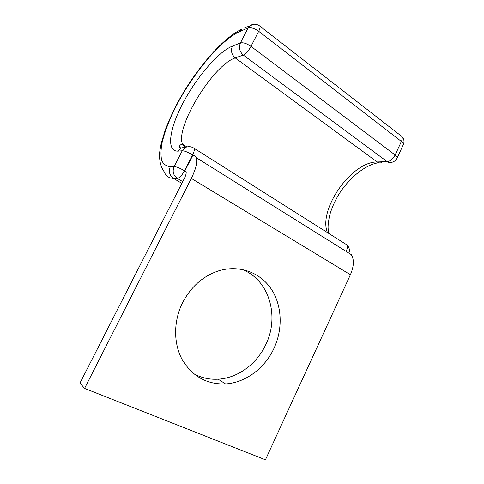 <?xml version="1.0" encoding="UTF-8"?>
<svg xmlns="http://www.w3.org/2000/svg" width="484" height="484" viewBox="0 0 484 484"><rect width="100%" height="100%" fill="white"/><g stroke="black" fill="none" stroke-linecap="round" stroke-linejoin="round"><path stroke-width="0.73" d="M241.583 269.31C268.838 279.05 279.952 316.004 265.789 344.602C256.859 363.883 237.898 378.095 218.187 379.184C209.487 379.692 201.326 377.877 193.715 373.751M182.486 302.881C173.399 321.249 173.387 343.567 182.274 359.787C192.481 376.504 206.898 384.55 225.526 383.933C245.582 382.741 264.863 368.142 273.956 348.407C283.188 328.642 282.081 304.896 270.871 288.494C259.654 272.141 238.757 264.573 218.472 270.913C202.911 276.122 190.92 286.776 182.486 302.881M84.567 388.416L191.325 178.408L350.404 274.724L265.438 459.8L84.567 388.416L79.987 383.038L184.398 178.336C185.947 175.178 186.497 172.861 186.044 171.39L184.967 170.64L185.983 171.257M350.404 274.724C354.016 266.242 354.3 259.539 351.269 254.62L196.226 157.657C195.566 156.048 194.411 155.297 192.753 155.406L184.967 170.64M191.325 178.408C195.966 168.904 197.593 161.989 196.226 157.657M182.716 181.627L177.338 178.408C173.266 175.371 172.195 171.415 174.125 166.538L182.232 150.772L185.184 147.553L181.24 147.941L186.528 147.021M181.845 183.345L173.496 178.366L177.338 178.408C179.534 177.973 181.93 175.426 184.513 170.779L186.152 171.778M186.77 146.821L182.565 144.172C174.791 127.849 212.99 64.959 235.248 57.923C231.546 54.619 230.596 50.681 232.399 46.101C217.945 51.915 195.826 78.245 182.553 103.86C169.146 129.488 166.054 152.018 178.324 151.117L182.232 150.772C184.664 150.863 188.125 152.242 192.62 154.904L184.513 170.779C179.975 168.154 176.515 166.738 174.125 166.538L170.32 166.665C168.414 171.469 169.473 175.371 173.496 178.366C168.958 178.233 165.861 176.049 164.215 171.826C159.914 165.97 159.006 157.76 159.847 151.002L161.178 143.53L165.268 129.887C169.122 120.026 173.393 110.685 178.082 101.864C195.512 69.956 222.017 38.417 241.837 29.125L239.943 31.448C220.952 39.833 193.273 73.229 176.539 105.403C169.436 119.367 164.578 131.975 161.965 143.228C160.773 150.161 160.694 155.902 161.723 160.458C163.423 164.191 166.29 166.26 170.32 166.665M178.324 151.117L181.24 147.941C179.824 147.735 179.268 147.094 179.552 146.017C180.193 144.91 181.197 144.299 182.565 144.172L185.366 147.463M327.456 232.586C317.934 209.905 351.202 161.819 377.145 161.952L387.2 161.668C390.358 161.19 393.002 158.964 395.144 154.995L401.393 141.449L258.692 31.291L250.99 46.385L395.144 154.995C396.862 156.338 397.503 157.415 397.061 158.22C395.936 160.367 394.176 161.735 391.78 162.334C390.177 162.914 388.652 162.691 387.2 161.668L243.313 55.073L235.248 57.923L377.145 161.952C378.573 162.957 380.079 163.175 381.664 162.606M244.741 27.872L253.797 24.236M239.943 31.448L248.123 27.951L250.053 25.573C253.483 23.571 256.786 23.776 259.975 26.196C260.307 27.213 259.878 28.907 258.692 31.291C254.469 28.338 250.948 27.225 248.123 27.951L240.427 42.943C238.582 47.638 239.544 51.679 243.313 55.073C245.926 53.791 248.486 50.893 250.99 46.385C246.731 43.457 243.21 42.314 240.427 42.943L232.399 46.101M346.223 251.281L346.84 251.426M193.074 147.656L194.205 148.352C194.628 149.719 194.102 151.903 192.62 154.904M344.935 243.633L346.635 244.704C347.585 246.271 347.482 248.395 346.314 251.087M259.212 25.616L401.75 136.409C402.458 137.619 402.337 139.301 401.393 141.449C403.099 142.816 403.716 143.929 403.251 144.789L397.176 157.978M400.607 135.52L401.75 136.409C404.031 138.757 404.57 141.467 403.366 144.547M225.526 383.933L218.187 379.184M378.754 162.745C366.013 164.33 349.291 177.64 339.09 193.993C334.783 201.023 331.619 208.205 329.586 215.537C328.448 221.388 327.946 225.58 328.085 228.121L328.696 233.367M349.103 252.466C349.865 249.429 349.043 246.84 346.635 244.704L194.205 148.352C191.307 146.422 188.3 146.156 185.184 147.553"/></g></svg>
